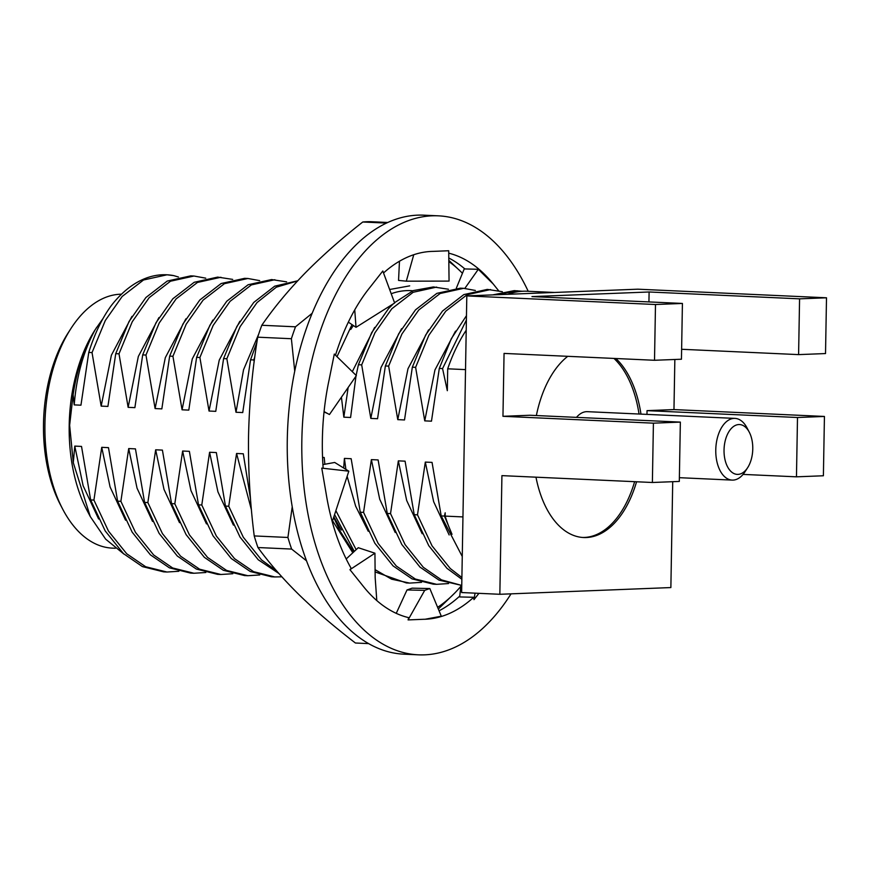 <?xml version="1.0" encoding="UTF-8"?>
<svg xmlns="http://www.w3.org/2000/svg" width="870" height="870" viewBox="0 0 870 870"><rect width="100%" height="100%" fill="white"/><g stroke="black" fill="none" stroke-linecap="round" stroke-linejoin="round"><path stroke-width="1.3" d="M62.705 509.157L60.443 504.817A121.147 69.654 -87.4 0 1 43.5 423.701A121.147 69.654 -87.4 0 1 68.295 332.644L70.938 328.534A127.085 73.069 92.6 0 0 44.935 424.06A127.085 73.069 92.6 0 0 62.705 509.157A127.085 73.069 92.6 0 0 112.339 548.133L115.308 548.274M123.975 554.114L105.629 539.128L90.273 516.573L86.967 510.266A127.085 73.069 -87.4 0 1 69.198 425.169A127.085 73.069 -87.4 0 1 95.211 329.643L103.193 318.246M724.036 450.029A24.936 14.344 92.6 0 0 732.148 472.453A24.936 14.344 92.6 0 0 747.667 467.647A24.936 14.344 92.6 0 0 752.768 448.909A24.936 14.344 92.6 0 0 749.287 432.205A24.936 14.344 92.6 0 0 733.595 426.452A24.936 14.344 92.6 0 0 724.036 450.029M747.667 467.647L745.014 471.757A30.885 17.759 -87.4 0 1 732.148 480.099A30.885 17.759 -87.4 0 1 715.771 449.942A30.885 17.759 -87.4 0 1 734.954 418.394A30.885 17.759 -87.4 0 1 747.015 427.866L749.287 432.205M640.972 414.109A95.015 54.636 92.6 0 0 615.895 358.516M567.762 356.319A95.015 54.636 92.6 0 0 536.366 415.545M639.026 414.022A95.015 54.636 92.6 0 0 613.959 358.429M90.273 516.573L73.297 462.688L69.633 425.278L73.123 394.675C76.941 369.467 84.27 347.859 95.113 329.86L96.733 327.272M178.448 277.019L173.717 275.616A148.465 85.369 92.6 0 0 166.627 274.779A148.465 85.369 92.6 0 0 111.469 305.37C102.225 317.898 94.667 333.591 88.762 352.437L92.035 352.589L101.17 406.116L107.913 406.421L115.732 353.666L128.999 321.563L145.888 297.529L167.225 281.064L190.693 275.877L193.966 276.029L170.498 281.217L149.161 297.681L132.273 321.715L119.005 353.818L115.732 353.666M205.744 278.172L193.966 276.029M232.703 279.401L217.663 277.106L194.184 282.293L172.847 298.758L155.969 322.792L142.691 354.895L145.964 355.047L155.099 408.574L161.842 408.878L169.661 356.124L182.928 324.021L199.817 299.987L221.154 283.522L244.622 278.335L247.896 278.487L224.427 283.674L203.091 300.139L186.202 324.173L172.934 356.276L169.661 356.124M220.926 277.258L197.457 282.445L176.121 298.91L159.243 322.944L145.964 355.047M259.673 280.629L247.896 278.487M286.632 281.858L271.581 279.564L248.113 284.751L226.776 301.216L209.898 325.249L196.62 357.353L199.893 357.505L209.028 411.031L215.771 411.336L223.59 358.581L236.857 326.478L253.746 302.445L274.692 286.176L297.747 280.771M274.855 279.716L251.386 284.903L230.05 301.368L213.172 325.402L199.893 357.505M297.562 280.956L276.312 287.187L257.02 302.597L240.131 326.631L226.852 358.734L223.59 358.581M256.911 342.204L250.549 359.81L253.822 359.962L254.181 361.485M254.79 356.907L253.822 359.962M409.683 285.86L389.64 289.503M352.013 324.608L337.005 356.667M448.42 289.231L433.369 286.948L413.304 290.591L394.523 302.706M393.218 303.902L388.564 308.589L371.675 332.634L358.407 364.737L361.681 364.878L370.816 418.405L377.558 418.72L385.366 365.965L398.645 333.862L415.523 309.829L436.86 293.364L460.339 288.177L463.601 288.318L440.133 293.505L418.796 309.97L401.918 334.004L388.64 366.107L385.366 365.965M436.642 287.089L413.174 292.276L391.837 308.741L374.948 332.775L361.681 364.878M475.379 290.46L463.601 288.318M502.349 291.689L487.298 289.405L463.83 294.593L442.493 311.058L425.604 335.091L412.337 367.194L415.61 367.347L424.745 420.873L431.476 421.178L439.296 368.423L451.291 338.724L466.472 315.669M490.571 289.547L467.103 294.734L445.766 311.199L428.877 335.233L415.61 367.347M522.326 291.265L514.257 290.634L492.779 294.887M466.396 319.997L442.569 368.575L439.296 368.423M517.53 290.776L496.759 294.723M465.526 369.619L447.702 368.804A148.465 85.369 -87.4 0 1 466.211 330.23M507.634 294.299A148.465 85.369 -87.4 0 1 527.394 291.233L554.407 292.461M462.264 556.506L441.188 515.921L444.461 516.073L452.019 534.31A148.465 85.369 -87.4 0 1 445.135 516.106L462.96 516.921M461.861 579.268L446.995 568.36L428.779 545.707L414.218 514.692L417.491 514.844L432.053 545.86L450.268 568.512L461.894 577.506M390.532 513.615L405.083 544.631L423.298 567.283L441.46 579.877L461.763 585.434L439.024 580.116L420.025 567.131L401.81 544.479L387.259 513.463L390.532 513.615L398.34 460.861L406.681 500.467L422.178 533.734M436.599 584.325L433.325 584.172L412.065 578.887L393.066 565.902L374.85 543.25L360.289 512.234L363.562 512.386L378.124 543.391L396.339 566.055L415.338 579.039L436.599 584.325L448.507 583.563M336.124 511.136L356.156 549.677M375.024 569.632L391.609 579.192L409.639 583.096L421.537 582.334M334.743 514.899L354.286 551.428M375.035 571.894L406.366 582.943L409.639 583.096M278.868 573.461L258.249 559.758L240.033 537.094L225.471 506.09L228.745 506.242L243.306 537.247L261.522 559.899L276.682 570.959M274.811 576.94L271.538 576.799L250.277 571.514L231.279 558.529L213.063 535.866L198.512 504.861L201.786 505.013L216.336 536.018L234.552 558.67L253.551 571.666L274.811 576.94L281.847 576.81M247.852 575.712L244.579 575.57L223.318 570.285L204.319 557.3L186.104 534.637L171.542 503.632L174.816 503.784L189.377 534.789L207.593 557.442L226.591 570.437L247.852 575.712L259.76 574.961M220.882 574.483L217.62 574.341L196.348 569.056L177.35 556.071L159.134 533.408L144.583 502.403L147.856 502.555L162.407 533.56L180.623 556.213L199.621 569.208L220.882 574.483L232.79 573.732M193.923 573.254L190.65 573.102L169.389 567.827L150.39 554.832L132.175 532.179L117.613 501.174L120.886 501.316L135.448 532.331L153.664 554.984L172.662 567.979L193.923 573.254L205.831 572.504M166.964 572.025L163.69 571.873L142.419 566.598L123.431 553.603L105.216 530.95L90.654 499.945L93.927 500.087L108.478 531.102L126.705 553.755L145.692 566.751L166.964 572.025L178.861 571.275M173.717 275.616L167.007 274.8L143.539 279.988L122.191 296.452L105.313 320.486L92.035 352.589M90.654 499.945L81.519 446.419L74.776 446.103L83.118 485.721L98.614 518.988M74.776 446.103L73.297 462.688M117.613 501.174L108.478 447.648L101.736 447.332L110.077 486.95L125.574 520.216M101.736 447.332L93.927 500.087M144.583 502.403L135.448 448.876L128.706 448.561L137.047 488.179L152.544 521.445M128.706 448.561L120.886 501.316M171.542 503.632L162.407 450.105L155.665 449.801L164.006 489.408L179.503 522.674M155.665 449.801L147.856 502.555M198.512 504.861L189.377 451.334L182.635 451.03L190.976 490.637L206.473 523.903M182.635 451.03L174.816 503.784M225.471 506.09L216.336 452.563L209.594 452.259L217.935 491.865L233.432 525.132M209.594 452.259L201.786 505.013M250.527 499.054L243.295 453.792L236.564 453.487L251.441 509.918M236.564 453.487L228.745 506.242M333.96 517.041L341.29 530.047M360.289 512.234L351.154 458.707L344.411 458.403L345.89 469.376M347.163 476.455L355.656 506.188L368.249 531.276M344.411 458.403L343.672 468.006M387.259 513.463L378.124 459.936L371.381 459.632L379.722 499.239L395.219 532.505M371.381 459.632L363.562 512.386M441.188 515.921L432.053 462.394L425.31 462.09L433.651 501.696L449.148 534.963M425.31 462.09L417.491 514.844M442.569 368.575L447.321 390.695L447.702 368.804M455.521 331.133L434.946 369.967L424.745 420.873M428.562 329.904L407.986 368.739L397.775 419.644L404.517 419.949L412.337 367.194M388.64 366.107L397.775 419.644M401.592 328.675L381.017 367.51L370.816 418.405M374.633 327.446L352.296 371.653M348.152 387.476L343.846 417.176L350.588 417.491L355.982 376.155M341.421 397.22L343.846 417.176M258.673 334.178L243.535 369.783L235.998 412.26L242.73 412.565L250.549 359.81M226.852 358.734L235.998 412.26M239.815 321.291L219.24 360.137L209.028 411.031M212.845 320.062L192.27 358.908L182.069 409.803L188.801 410.107L196.62 357.353M172.934 356.276L182.069 409.803M185.886 318.833L165.311 357.668L155.099 408.574M158.916 317.604L138.341 356.439L128.14 407.345L134.883 407.649L142.691 354.895M119.005 353.818L128.14 407.345M131.957 316.375L111.382 355.21L101.17 406.116M73.123 394.675L74.211 404.887L80.953 405.192L88.762 352.437M95.113 329.86C83.52 350.936 76.549 375.949 74.211 404.887M445.135 516.106L445.19 512.8L444.461 516.073M324.869 464.254L324.195 457.479L322.553 457.402M414.218 514.692L405.083 461.165L398.34 460.861M356.135 375.405L358.407 364.737M672.717 481.697L670.868 587.565L499.848 594.286L461.633 592.546L466.809 295.909L637.83 289.188L826.5 297.79L799.573 298.845L649.107 291.983L648.933 301.923M535.974 477.184A95.015 54.636 92.6 0 0 583.618 537.529A95.015 54.636 92.6 0 0 636.557 481.773M499.848 594.286L501.925 475.629L652.38 482.491L679.307 481.436L680.351 422.102L529.884 415.251L502.958 416.306L504.056 353.416L654.512 360.278L681.449 359.223L682.417 303.445L655.491 304.511L466.809 295.909M674.848 359.473L673.967 409.585L647.041 410.64L646.975 414.392M682.417 303.445L531.962 296.594L649.107 291.983M799.573 298.845L798.595 354.612L825.521 353.557L826.5 297.79M824.434 416.447L797.496 417.502L796.463 476.825L823.39 475.77L824.434 416.447L673.967 409.585M680.351 422.102L653.413 423.168L652.38 482.491M653.413 423.168L502.958 416.306M655.491 304.511L654.512 360.278M798.595 354.612L681.623 349.283M797.496 417.502L647.041 410.64M796.463 476.825L743.078 474.4M582.65 537.464A95.015 54.636 92.6 0 0 634.611 481.686M734.954 418.394L587.413 411.673A30.885 17.759 92.6 0 0 576.473 417.372M121.495 294.19A127.085 73.069 92.6 0 0 70.938 328.534M462.448 273.3A185.875 106.879 92.6 0 0 460.458 271.299L448.811 260.304M256.019 541.792A210.812 121.224 -87.4 0 1 254.225 535.931L287.916 537.464A210.812 121.224 -87.4 0 0 289.71 543.326A210.812 121.224 -87.4 0 0 291.624 549.068L257.933 547.534A210.812 121.224 -87.4 0 1 256.019 541.792M350.762 329.436A143.735 82.65 -87.4 0 1 353.372 325.532M391.206 293.734A143.735 82.65 -87.4 0 1 412.826 290.787M353.546 552.102L339.974 530.907L333.765 517.574M352.807 552.787L332.579 520.782M257.933 547.534C269.374 563.227 283.152 579.029 299.258 594.939C315.647 610.849 334.374 626.879 355.417 643.006L368.597 643.615M386.497 223.079L362.768 222.002A210.812 121.224 -87.4 0 1 370.598 221.687L387.803 222.481M291.385 338.724L257.694 337.179A210.812 121.224 -87.4 0 1 261.805 325.271L295.506 326.805A210.812 121.224 -87.4 0 0 291.385 338.724L294.734 371.207M291.624 549.068L306.49 560.791M257.694 337.179C252.311 370.087 249.255 403.104 248.537 436.218C248.102 469.354 249.994 502.588 254.225 535.931M292.222 506.797L287.916 537.464M362.768 222.002C341.181 238.956 321.878 256.052 304.87 273.3C288.166 290.515 273.811 307.839 261.805 325.271M312.189 313.265L295.506 326.805M438.317 609.022L454.847 592.938A185.875 106.879 92.6 0 1 437.621 607.336M460.458 271.299A185.875 106.879 92.6 0 0 448.833 261.576M460.817 586.391A185.875 106.879 -87.4 0 1 454.847 592.938M511.038 593.851A219.718 126.346 -87.4 0 1 418.383 654.827L403.821 654.164A219.718 126.346 -87.4 0 1 287.285 439.644A219.718 126.346 -87.4 0 1 423.842 215.173L438.404 215.836A219.718 126.346 -87.4 0 1 528.199 291.265M418.383 654.827A219.718 126.346 -87.4 0 1 301.846 440.307A219.718 126.346 -87.4 0 1 438.404 215.836M323.172 468.288A184.092 105.857 -87.4 0 1 322.368 439.502A184.092 105.857 -87.4 0 1 328.545 382.463A184.092 105.857 -87.4 0 1 329.121 379.712L334.319 354.046L356.352 375.622L329.447 414.533L324.075 411.597M460.926 585.434L459.643 596.94L473.715 597.277A184.092 105.857 -87.4 0 1 425.18 619.244A184.092 105.857 -87.4 0 1 423.527 619.288L408.084 619.918L408.683 617.646A184.092 105.857 -87.4 0 1 363.475 586.576A184.092 105.857 -87.4 0 1 362.17 584.923L349.947 569.676L351.186 568.382A184.092 105.857 -87.4 0 1 326.565 496.128A184.092 105.857 -87.4 0 1 326.109 493.41L321.769 468.125L348.826 471.181L334.7 462.459L322.922 464.602M459.741 596.07A184.092 105.857 -87.4 0 1 439.056 610.794M425.18 619.244L441.297 616.199L429.834 588.544L424.712 590.349L407.008 589.958L412.119 588.163L429.834 588.544M448.735 253.17A184.092 105.857 -87.4 0 1 493.312 284.088L478.304 269.298L464.874 268.939A184.092 105.857 -87.4 0 0 448.789 258.02M383.529 272.973A184.092 105.857 -87.4 0 1 431.607 251.419A184.092 105.857 -87.4 0 1 433.26 251.376L448.702 250.745L449.061 281.097L406.312 281.173L413.761 254.725M335.494 355.188A184.092 105.857 -87.4 0 1 368.662 288.992A184.092 105.857 -87.4 0 1 370.044 287.263L382.811 271.005L394.632 303.01L356.026 327.316L354.742 309.883M493.312 284.088A184.092 105.857 -87.4 0 1 494.617 285.741L498.564 290.656M478.946 593.34L473.976 599.658L473.715 597.277M349.947 569.676L374.937 553.2L358.266 547.708L346.184 558.964M376.797 600.583L375.166 577.56L374.937 553.2M332.242 521.728L348.826 471.181M348.337 322.139L356.026 327.316M406.312 281.173L398.547 280.401L399.471 261.239M464.841 288.394L478.304 269.298M456.337 288.177L464.395 268.536M473.976 599.658L475.053 593.155M407.008 589.958L396.241 613.35M408.084 619.918L424.712 590.349M732.148 480.099L679.372 477.684M327.599 413.533L324.031 411.945"/></g></svg>
